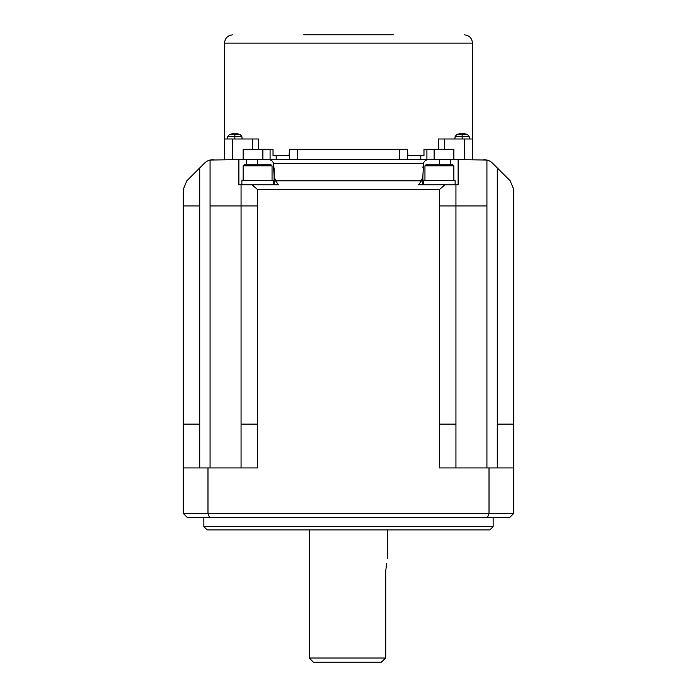 <?xml version="1.0" encoding="UTF-8"?>
<svg xmlns="http://www.w3.org/2000/svg" width="697" height="697" viewBox="0 0 697 697"><rect width="100%" height="100%" fill="white"/><g stroke="black" fill="none" stroke-linecap="round" stroke-linejoin="round"><path stroke-width="1.05" d="M385.746 658.02L309.25 658.02L313.371 662.15L381.364 662.15L385.746 658.02L385.746 571.235L386.565 563.385M385.746 571.235C387.941 555.248 387.941 555.248 385.746 571.235M493.136 517.514L493.136 526.61L489.825 529.912L207.175 529.912L203.864 526.61L203.864 517.514M513.794 424.125L513.794 205.929L513.794 424.125L497.266 424.125L497.266 167.916L510.169 180.811L492.631 163.281A12.398 12.398 0 0 0 486.933 160.031L458.121 159.648L458.121 184.853L455.943 184.853L455.943 424.125L439.415 424.125L439.415 467.931L513.794 467.931L513.794 424.125L513.794 513.384L509.664 517.514L187.336 517.514L183.206 513.384L187.336 517.514M257.585 189.575L252.105 184.853L238.879 184.853L238.879 159.648L210.067 160.031L210.067 205.929L241.057 205.929L241.057 467.931L241.057 184.853L241.057 205.929L257.585 205.929L257.585 189.575L439.415 189.575L444.895 184.853L455.943 184.853M183.206 424.125L183.206 205.929L183.206 513.384L183.206 424.125L199.734 424.125L199.734 467.931M183.206 513.384L207.985 513.384L207.985 467.931L183.206 467.931M209.509 517.514L207.985 513.384L489.015 513.384L487.491 517.514M489.015 467.931L489.015 513.384L513.794 513.384M207.985 467.931L257.585 467.931L257.585 205.929M455.943 424.125L455.943 467.931M510.169 180.811L513.794 189.575L513.794 205.929M422.887 167.916L423.549 163.281L422.887 176.175L421.458 180.811L418.435 184.853L444.895 184.853M422.887 184.853L422.887 176.175M274.113 167.916L274.113 176.175L273.451 163.281C272.64 160.632 270.575 159.421 267.265 159.648L439.415 159.648L439.415 164.196L426.608 164.196L424.952 165.851L424.952 180.723M429.735 159.648C426.425 159.421 424.36 160.632 423.549 163.281L273.451 163.281M213.134 159.648L210.067 160.031A12.398 12.398 0 0 0 204.369 163.281L186.831 180.811L199.734 167.916L199.734 424.125M274.113 184.853L274.113 176.175L274.113 184.853M278.565 184.853L275.542 180.811L278.565 184.853L252.105 184.853M238.879 159.648L257.585 159.648L257.585 164.196L244.786 164.196L243.122 165.851L272.048 165.851L272.048 180.723M267.265 159.648L257.585 159.648M450.436 164.196L450.436 159.648L439.415 159.648M450.436 159.648L458.121 159.648M407.597 159.648L407.597 149.315L407.884 155.518L423.976 155.518L423.976 149.315L426.921 149.315L426.921 159.648L434.109 159.648L434.109 149.315L453.878 149.315L453.878 159.648M289.403 159.648L297.671 159.648L297.671 149.315L289.403 149.315L289.403 159.648L289.403 149.315L289.116 155.518L273.024 155.518L273.024 149.315L243.122 149.315L243.122 159.648M262.891 149.315L262.891 159.648L270.079 159.648L270.079 149.315M483.866 159.648L486.933 160.031L486.933 205.929L439.415 205.929L439.415 189.575M224.53 159.648L224.53 138.991L224.53 159.648M258.474 138.991L258.474 149.315L258.474 138.991L224.53 138.991L224.53 43.118L472.47 43.118C471.982 38.1 469.22 35.347 464.211 34.85M297.671 149.315L407.597 149.315M199.734 205.929L183.206 205.929L183.206 189.575L186.831 180.811M421.458 180.811L275.542 180.811L274.113 176.175M273.294 184.853L273.294 180.723L241.885 180.723L241.885 184.853M272.048 165.851L270.401 164.196L257.585 164.196M455.115 184.853L455.115 180.723L423.706 180.723L423.706 184.853M439.415 164.196L452.214 164.196L453.878 165.851L424.961 165.851M464.211 159.648L464.211 138.991L472.47 138.991L472.47 159.648L472.47 43.118M303.657 34.85L393.343 34.85M438.526 149.315L438.526 138.991L444.529 138.991L444.529 149.315M464.211 138.991L444.529 138.991M426.921 149.315L434.109 149.315M456.892 134.373L457.781 134.181A18.549 18.54 -90 0 1 459.576 133.841A18.462 16.867 -90 0 1 460.447 133.772A18.462 7.51 -90 0 1 460.83 133.841L463.453 133.841A18.462 7.51 90 0 1 463.836 133.772A18.462 16.867 90 0 1 464.707 133.841A18.549 18.54 90 0 1 466.502 134.181L456.901 134.373L455.124 136.534L454.906 138.991M229.609 134.373L230.498 134.181A18.549 18.54 -90 0 1 232.293 133.841A18.462 16.867 -90 0 1 233.164 133.772A18.462 7.51 -90 0 1 233.547 133.841L236.17 133.841A18.462 7.51 90 0 1 236.553 133.772A18.462 16.867 90 0 1 237.424 133.841A18.549 18.54 90 0 1 239.219 134.181L229.618 134.373L227.841 136.534L227.623 138.991M493.136 526.61L203.864 526.61M210.067 205.929L210.067 467.931M497.266 424.125L497.266 467.931M486.933 467.931L486.933 205.929M241.057 424.125L257.585 424.125M439.415 424.125L439.415 205.929M246.564 164.196L246.564 159.648M252.471 138.991L252.471 149.315M232.789 159.648L232.789 138.991M399.329 149.315L399.329 159.648M276.186 159.648L276.186 155.518M420.814 159.648L420.814 155.518M469.377 138.991L469.159 136.534L462.137 136.534L462.137 138.991M455.132 136.534L462.137 136.534L462.137 134.181M466.685 134.373L467.382 134.373L469.159 136.534M242.094 138.991L241.876 136.534L234.863 136.534L234.863 138.991M227.849 136.534L234.863 136.534L234.863 134.181M239.402 134.373L240.099 134.373L241.876 136.534M387.759 558.837L387.759 529.912M243.122 165.851L243.122 180.723M224.53 43.118C225.018 38.1 227.78 35.347 232.789 34.85M309.241 529.912L309.241 658.02M453.878 180.723L453.878 165.851"/></g></svg>
